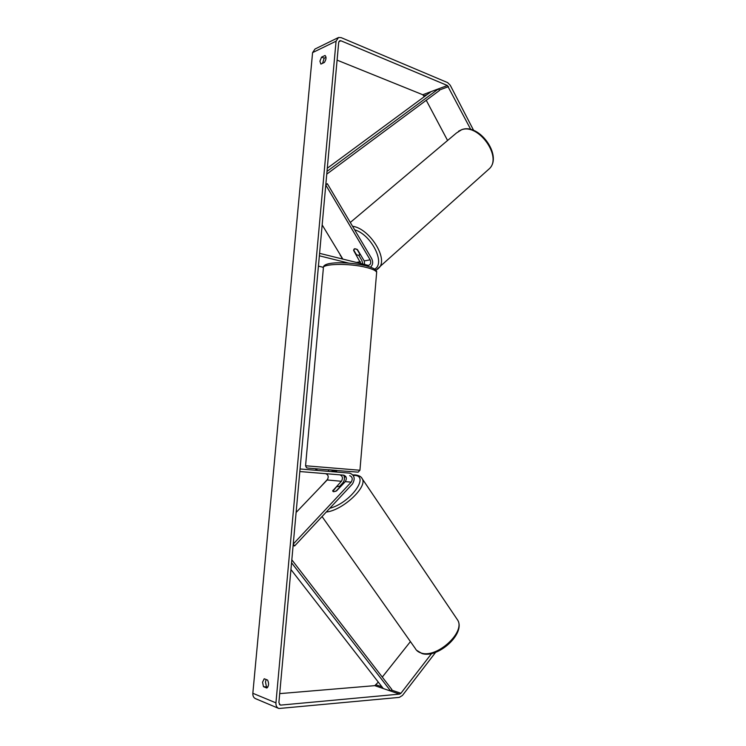 <?xml version="1.0" encoding="UTF-8"?>
<svg xmlns="http://www.w3.org/2000/svg" width="746" height="746" viewBox="0 0 746 746"><rect width="100%" height="100%" fill="white"/><g stroke="black" fill="none" stroke-linecap="round" stroke-linejoin="round"><path stroke-width="1.12" d="M360.961 263.711L353.613 250.451L354.751 248.707L357.502 249.649L364.235 260.941L364.645 264.625M348.643 263.086L319.363 255.803L319.586 253.342L368.44 265.427C370.725 264.56 371.294 262.685 370.147 259.813L325.778 185.017L327.363 183.74L371.629 258.48C373.289 262.005 372.925 264.895 370.538 267.152M376.571 273.25L376.655 272.29C377.094 269.968 373.438 267.767 365.689 265.688C348.578 261.697 323.279 261.389 323.447 267.348L318.43 266.126M362.864 264.187L361.81 260.373L358.835 255.393M327.363 183.74L325.853 184.197M322.16 224.91L342.908 259.188M332.725 490.458L333.621 491.763L336.595 490.859L345.286 481.618C347.058 478.503 346.545 476.349 343.747 475.155L339.868 474.838C342.656 476.023 343.169 478.167 341.398 481.273L332.865 490.663M349.65 475.64C352.457 476.843 352.97 479.016 351.189 482.149L293.253 544.048L294.614 545.941L352.429 484.014C355.385 478.792 354.527 475.174 349.855 473.16L300.06 468.964L299.827 471.537L343.747 475.155C344.95 478.065 344.568 480.713 342.628 483.11L339.439 486.495M296.115 512.455L327.168 479.986C328.921 476.946 328.417 474.838 325.648 473.673L299.827 471.547M294.614 545.941L293.113 545.662M339.868 487.38L338.787 486.271L336.39 486.924L332.819 491.372M336.054 491.148L333.621 491.763M339.728 487.175L336.026 491.11M267.851 687.047L263.478 686.693L262.545 682.226L264.205 678.767L267.609 680.082C269.082 683.411 268.84 686.068 266.881 688.054L263.478 686.693M266.397 686.469L265.464 682.003L266.182 679.531M319.922 61.219L320.883 64.081L324.37 62.477C326.3 59.391 326.534 57.06 325.07 55.493L321.563 57.116L319.922 61.219M326.03 57.302L324.184 58.169L322.542 63.335M470.782 129.515L447.413 85.51L340.885 40.769L339.775 40.694L338.703 42.289L278.892 702.592L280.179 705.017L280.86 705.091L399.567 694.116L400.919 693.276L431.626 653.505M337.845 37.822L315.036 49.003L312.583 52.621L252.838 693.276C252.708 696.083 253.677 697.902 255.766 698.76L278.361 708.271M473.654 130.438L450.248 85.249L447.637 82.619L341.174 37.636L338.544 37.477L336.064 41.189L275.936 702.863C275.806 705.753 276.803 707.637 278.92 708.504L399.306 697.389L402.458 695.431L435.655 652.302M279.713 693.621L374.8 685.649L378.297 682.124M382.288 677.088L410.421 641.597M424.315 96.663L422.758 94.733L337.089 60.137M447.581 140.481L426.246 100.29M324.184 58.169L321.563 57.116M328.38 471.351L328.52 469.756L335.029 470.278L336.688 470.428L336.549 472.041L331.784 471.64M336.306 474.54L328.156 473.869L336.306 474.54M331.811 471.258L336.558 471.659M316.891 470.381L317.022 468.889M315.735 470.288L315.866 468.786M327.82 479.035L319.969 487.511M360.066 253.957L358.751 255.412L356.523 254.768L353.66 249.985L354.126 249.005M354.751 248.707L357.026 249.313M359.852 254.144L356.989 249.341M342.274 259.03L340.586 255.346M340.232 255.645L340.708 255.561M327.009 171.403L438.62 88.793L431.225 91.562L327.298 168.242M438.62 88.793L439.459 90.48L326.767 174.126M291.555 562.773L390.727 691.094L383.295 688.558L290.949 569.543M390.727 691.094L391.883 689.537L291.826 559.817M360.337 261.687L356.122 262.499M370.147 259.813L364.235 260.941M341.398 481.273L327.168 479.986M339.868 474.838L325.648 473.673M351.189 482.149L345.286 481.618M456.496 618.369L457.774 620.252C465.392 632.328 436.876 658.382 421.415 653.086C418.506 652.274 416.454 650.717 415.242 648.414L322.048 516.549M344.391 477.244L345.92 476.713M353.259 475.389L353.986 475.407C370.417 475.165 350.62 502.925 329.76 508.296M326.272 512.036C342.479 510.413 367.414 487.315 362.379 478.988L361.502 477.645M275.936 702.863L252.838 693.276M336.064 41.189L312.583 52.621M400.919 693.276L391.482 690.069M381.952 686.824L376.133 684.847M399.567 694.116L374.8 685.649M280.86 705.091L279.405 704.485M340.885 40.769L338.805 41.776M447.413 85.51L422.758 94.733M448.532 86.629L439.263 90.079M427.085 94.611L423.868 95.814M359.936 470.25L376.655 272.29C375.975 270.639 372.571 269.036 366.454 267.469C349.361 262.946 320.51 263.664 323.344 268.364L305.571 465.765L359.936 470.25L358.155 472.143L336.679 470.53L307.781 468.059L306.513 467.705L305.571 465.802M487.502 170.368L489.665 168.428C502.049 156.278 478.298 123.258 461.587 129.767L456.468 132.993L350.294 222.467M352.55 226.271C369.363 228.332 388.396 258.461 379.136 267.749L377.401 269.353M374.576 269.129C385.878 263.692 371.545 234.729 354.639 229.796M416.473 650.204L422.04 653.561M344.363 477.011L345.79 476.498M352.942 474.932L355.152 474.904C359.059 475.361 361.465 476.722 362.379 478.988L457.774 620.252C465.69 633.774 437.865 658.643 422.124 653.58M339.654 486.765L339.99 487.25M375.825 270.276L489.665 168.428C502.459 155.392 479.174 123.211 461.998 129.562M359.525 254.973L360.281 254.311M458.557 131.193L461.849 129.608"/></g></svg>

